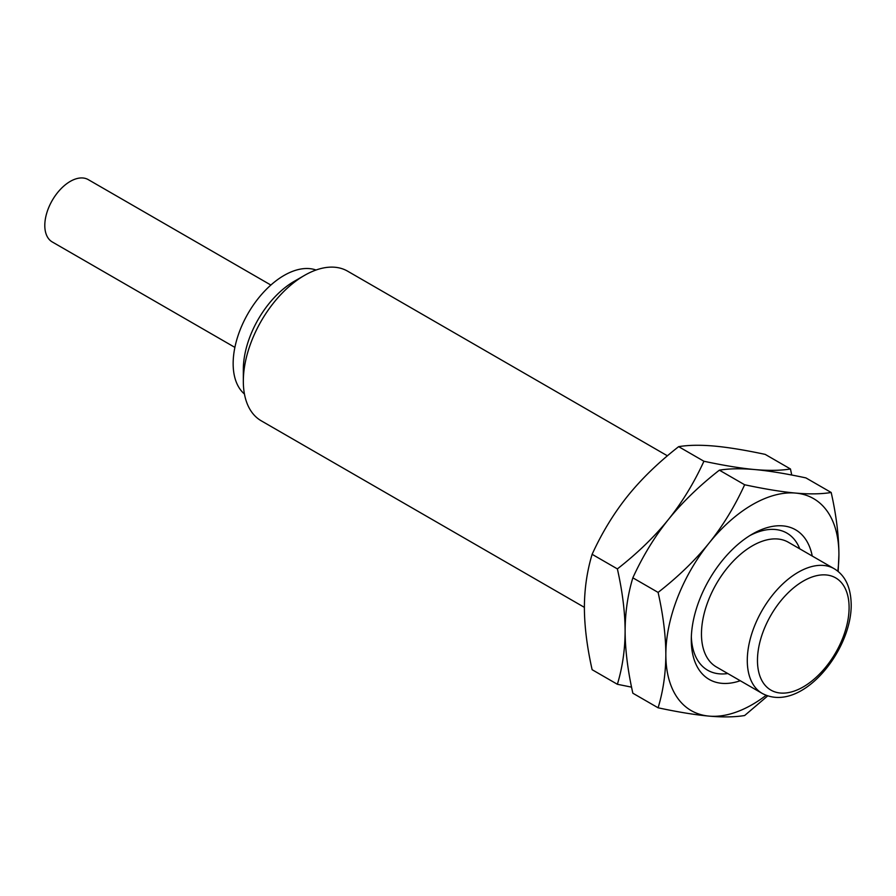 <?xml version="1.0" encoding="UTF-8"?>
<svg xmlns="http://www.w3.org/2000/svg" width="896" height="896" viewBox="0 0 896 896"><rect width="100%" height="100%" fill="white"/><g stroke="black" fill="none" stroke-linecap="round" stroke-linejoin="round"><path stroke-width="1.34" d="M667.43 455.818L347.603 271.163A86.386 49.874 120 0 0 304.416 275.442A86.386 49.874 120 0 0 243.331 381.248L243.331 369.488A71.994 41.563 120 0 1 294.235 281.322L304.416 275.442M791.739 475.037L790.462 468.978L765.195 454.384C745.136 450.106 728.134 447.328 714.19 446.062C700.336 444.842 688.498 445.043 678.653 446.656C658.594 462.302 641.592 478.755 627.659 496.026C613.805 513.341 601.955 532.762 592.122 554.31C587.037 571.144 584.461 588.885 584.382 607.544C584.461 626.282 587.037 647.002 592.122 669.693L617.378 684.286L631.557 687.142M678.653 446.656L703.92 461.25C694.075 482.787 682.237 502.219 668.382 519.534C654.528 536.85 642.678 556.282 632.845 577.819C627.76 594.653 625.184 612.394 625.117 631.053C625.038 649.712 622.462 667.464 617.378 684.286M790.462 468.978C780.618 470.59 768.768 470.792 754.914 469.571C741.059 468.362 729.221 468.552 719.376 470.165C699.317 485.811 682.326 502.275 668.382 519.534C654.438 536.794 637.437 553.258 617.378 568.904C622.462 591.595 625.05 612.315 625.117 631.053C625.184 649.79 627.76 670.51 632.845 693.213L658.101 707.795C678.16 712.085 695.162 714.851 709.106 716.117C722.96 717.338 734.81 717.136 744.643 715.523L767.749 695.867M632.845 577.819L658.101 592.413C663.197 615.115 665.773 635.824 665.84 654.562C665.762 673.232 663.186 690.973 658.101 707.795M592.122 554.31L617.378 568.904M838.174 571.48L838.914 554.646C838.846 535.898 836.27 515.178 831.186 492.486L805.918 477.904C785.859 473.614 768.858 470.837 754.914 469.571C740.981 468.306 723.979 465.528 703.92 461.25M658.101 592.413C678.16 576.766 695.162 560.314 709.106 543.043A122.382 70.661 -60 0 1 795.637 493.08C781.704 491.814 764.702 489.037 744.643 484.758C734.798 506.307 722.96 525.728 709.106 543.043A122.382 70.661 -60 0 0 665.84 654.562A122.382 70.661 120 0 0 709.106 716.117A122.382 70.661 120 0 0 766.147 695.296M837.805 571.189A122.382 70.661 120 0 0 838.914 554.646A122.382 70.661 -60 0 0 795.637 493.08C809.491 494.301 821.341 494.099 831.186 492.486M812.246 556.046A86.386 49.874 -60 0 0 752.371 534.072A86.386 49.874 -60 0 0 691.286 639.867A86.386 49.874 120 0 0 740.253 680.736M799.77 548.845A79.184 45.718 120 0 0 749.773 535.629M788.368 542.259A71.994 41.563 120 0 0 732.894 561.546A71.994 41.563 120 0 0 701.467 633.987A71.994 41.563 -60 0 0 716.374 666.949L762.194 693.403A71.994 41.563 -60 0 1 747.286 660.442A71.994 41.563 120 0 1 778.702 588A71.994 41.563 120 0 1 834.187 568.714L788.368 542.259M691.342 636.832A79.184 45.718 120 0 0 727.787 673.534M719.376 470.165L744.643 484.758M584.394 607.365L261.218 420.795A86.386 49.874 -60 0 1 243.331 381.248M316.03 270.021A71.994 41.563 120 0 0 262.102 293.854A71.994 41.563 120 0 0 233.15 363.608A71.994 41.563 -60 0 0 244.44 394.005M270.872 285.051L88.245 179.614A35.997 20.787 120 0 0 60.514 189.258A35.997 20.787 120 0 0 44.8 225.478A35.997 20.787 -60 0 0 52.259 241.954L234.886 347.39M849.094 607.544A64.792 37.408 120 0 0 803.275 581.09A64.792 37.408 120 0 0 757.467 660.442A64.792 37.408 -60 0 0 803.275 686.896A64.792 37.408 -60 0 0 849.094 607.544M762.194 693.403C800.677 714.034 851.715 651.325 851.2 604.598C850.875 587.294 845.208 575.322 834.187 568.714"/></g></svg>
